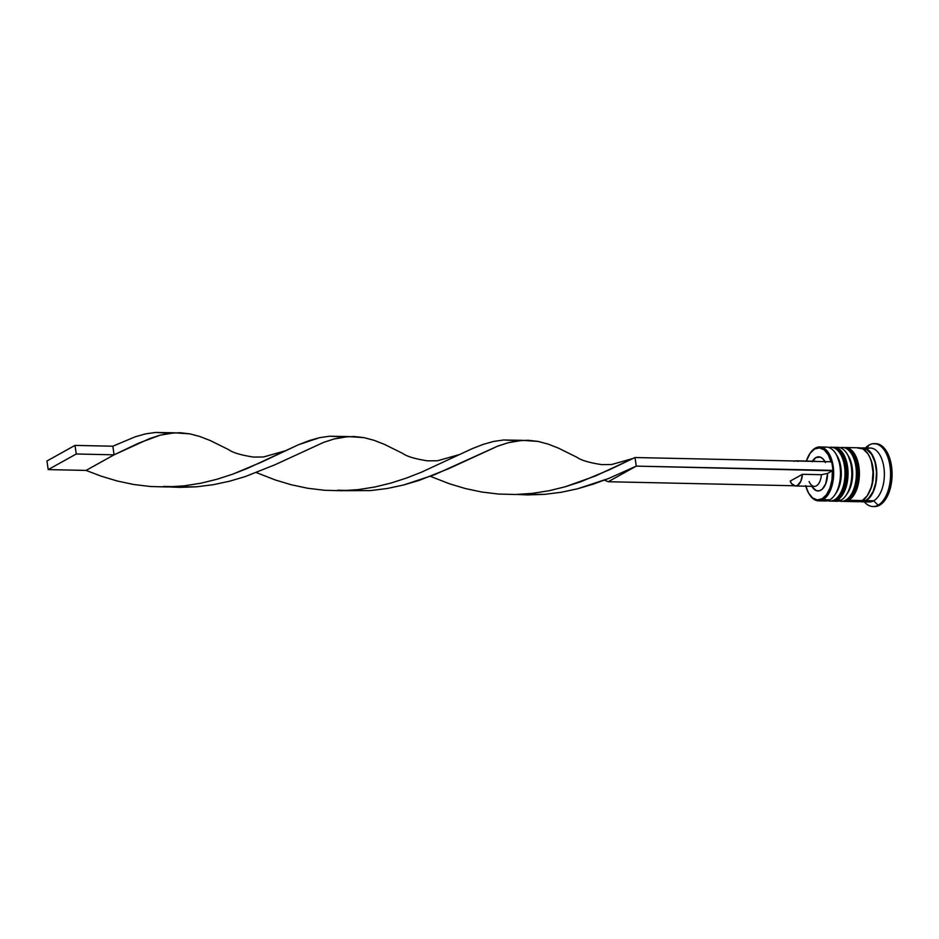 <?xml version="1.0" encoding="UTF-8"?>
<svg xmlns="http://www.w3.org/2000/svg" width="939" height="939" viewBox="0 0 939 939"><rect width="100%" height="100%" fill="white"/><g stroke="black" fill="none" stroke-linecap="round" stroke-linejoin="round"><path stroke-width="1.41" d="M836.332 454.652A24.261 13.076 91.2 0 1 835.475 493.879A24.261 13.076 91.2 0 0 836.332 454.652A24.261 13.076 -88.8 0 1 836.978 455.638A24.261 13.076 -88.8 0 1 836.168 492.928L839.572 485.557L841.191 476.496L840.839 467.082L836.802 455.368M828.797 447.48A26.961 14.519 91.2 0 1 831.074 447.199A26.961 14.519 91.2 0 1 844.924 470.369A26.961 14.519 91.2 0 1 834.302 499.947A26.961 14.519 -88.8 0 0 844.994 471.883A26.961 14.519 -88.8 0 0 832.717 447.41M833.468 447.434A26.961 14.519 91.2 0 1 845.757 471.906A26.961 14.519 91.2 0 1 835.053 499.959A2.7 2.171 60.9 0 0 836.015 499.724A2.7 2.171 -119.1 0 1 835.053 499.959A26.961 14.519 -88.8 0 0 845.687 470.38A26.961 14.519 -88.8 0 0 831.825 447.222L833.691 447.434C836.332 449.124 836.003 445.638 843.058 455.626C850.534 468.819 846.872 494.372 835.98 499.736L830.663 501.121A26.961 14.519 -88.8 0 0 835.053 499.959L834.302 499.947L835.053 499.959M841.508 492.975L844.865 485.663L846.485 476.613M846.567 471.859L845.229 462.798M843.868 458.842L842.107 455.474M830.287 501.097A26.961 14.519 -88.8 0 0 830.663 501.121L829.9 501.097A26.961 14.519 91.2 0 0 834.302 499.947A26.961 14.519 -88.8 0 1 828.257 500.886M847.682 454.899A24.261 13.076 91.2 0 1 846.825 494.125A24.261 13.076 91.2 0 0 847.682 454.899A24.261 13.076 -88.8 0 1 848.328 455.885A24.261 13.076 -88.8 0 1 847.518 493.175L846.133 495.217A26.961 14.519 91.2 0 1 841.109 500.1A26.961 14.519 -88.8 0 0 851.743 470.509A26.961 14.519 -88.8 0 0 837.881 447.351L834.102 447.269A26.961 14.519 91.2 0 1 847.952 470.427A26.961 14.519 91.2 0 1 837.33 500.018L841.109 500.1L837.33 500.018A26.961 14.519 91.2 0 1 832.928 501.168A26.961 14.519 91.2 0 1 831.86 501.074M840.147 447.727A26.961 14.519 91.2 0 1 842.424 447.445A26.961 14.519 91.2 0 1 856.274 470.603A26.961 14.519 91.2 0 1 845.652 500.194A26.961 14.519 -88.8 0 0 856.345 472.129A26.961 14.519 -88.8 0 0 844.067 447.657M844.818 447.68A26.961 14.519 91.2 0 1 857.107 472.141A26.961 14.519 91.2 0 1 846.403 500.205A2.7 2.171 60.9 0 0 847.365 499.971A2.7 2.171 -119.1 0 1 846.403 500.205A26.961 14.519 -88.8 0 0 857.037 470.627A26.961 14.519 -88.8 0 0 843.175 447.469L845.041 447.68C847.694 449.37 847.354 445.884 854.42 455.861C861.885 469.066 858.223 494.618 847.33 499.982L842.013 501.367A26.961 14.519 -88.8 0 0 846.403 500.205L845.652 500.194L846.403 500.205M852.858 493.221L856.215 485.909L857.835 476.859M857.917 472.106L856.579 463.044M855.218 459.089L853.457 455.72M841.637 501.344A26.961 14.519 -88.8 0 0 842.013 501.367L841.25 501.344A26.961 14.519 91.2 0 0 845.652 500.194A26.961 14.519 -88.8 0 1 839.619 501.133M848.163 455.615L852.189 467.329L852.542 476.742L850.922 485.803L847.518 493.186M860.946 448.537A26.503 14.285 91.2 0 1 876.333 469.383A26.503 14.285 91.2 0 1 866.016 500.205L868.634 498.222L873.047 491.672L875.817 482.552L876.533 472.258L875.066 462.364L871.662 454.37L866.814 449.488L861.286 448.466M867.753 494.43A24.261 13.076 -88.8 0 0 870.371 458.631A24.261 13.076 91.2 0 1 869.667 491.379M805.662 485.616L808.467 492.869L812.481 497.834L817.2 499.9L822.059 498.82L826.484 494.736L829.923 488.127L831.966 479.806L832.365 470.756A26.057 14.038 91.2 0 1 822.059 498.82L822.951 499.701A26.961 14.519 -88.8 0 0 833.163 466.108A26.961 14.519 -88.8 0 0 815.322 448.114L814.7 448.948A26.057 14.038 91.2 0 1 830.992 461.765M823.104 447.786A26.961 14.519 91.2 0 1 835.687 453.537A26.961 14.519 91.2 0 1 834.783 494.97A26.961 14.519 91.2 0 1 829.759 499.853A26.961 14.519 -88.8 0 0 840.382 470.263A26.961 14.519 -88.8 0 0 826.531 447.105L819.724 446.952A26.961 14.519 91.2 0 1 833.574 470.122A26.961 14.519 91.2 0 1 822.951 499.701L829.759 499.853L822.951 499.701A26.961 14.519 91.2 0 1 818.55 500.851A26.961 14.519 91.2 0 1 809.183 494.067A26.961 14.519 -88.8 0 0 809.406 494.419A26.961 14.519 -88.8 0 0 822.951 499.701L822.059 498.82A26.057 14.038 91.2 0 1 808.972 493.726A26.057 14.038 91.2 0 1 805.815 486.202M835.992 447.539A26.961 14.519 91.2 0 1 847.037 453.783A26.961 14.519 91.2 0 1 846.133 495.217M869.185 444.992L866.943 447.985L869.185 444.992A31.445 16.949 91.2 0 1 874.303 443.642A31.445 16.949 91.2 0 1 890.465 470.662A31.445 16.949 91.2 0 1 878.071 505.182A31.445 16.949 -88.8 0 0 889.984 465.979A31.445 16.949 -88.8 0 0 869.185 444.992A31.445 16.949 -88.8 0 0 865.488 447.95A31.445 16.949 91.2 0 1 869.185 444.992M866.615 448.901A26.961 14.519 91.2 0 1 883.939 467.739A26.961 14.519 91.2 0 1 873.646 500.804L878.071 505.182L879.585 505.217A31.445 16.949 -88.8 0 0 891.98 470.697A31.445 16.949 -88.8 0 0 875.817 443.678L874.303 443.642M831.097 462.164L828.292 454.91L824.278 449.945L819.559 447.88L814.7 448.948L815.322 448.114A26.961 14.519 -88.8 0 0 810.298 452.985A26.961 14.519 -88.8 0 0 810.064 453.337A26.961 14.519 91.2 0 1 815.322 448.114A26.961 14.519 91.2 0 1 819.724 446.952M857.835 501.708L862.295 500.557A26.961 14.519 -88.8 0 0 872.93 470.967A26.961 14.519 -88.8 0 0 859.068 447.809L845.452 447.516A26.961 14.519 91.2 0 1 859.302 470.674A26.961 14.519 91.2 0 1 848.68 500.264L862.295 500.557L867.378 495.604L871.099 487.482L872.261 482.599L872.988 472.141L871.498 462.07L869.984 457.68L868.035 453.936L863.117 448.971L857.483 447.938M861.685 501.79L869.256 501.954A26.961 14.519 -88.8 0 0 873.646 500.804A26.961 14.519 -88.8 0 0 884.28 471.214A26.961 14.519 -88.8 0 0 870.43 448.056L862.859 447.891A26.961 14.519 91.2 0 1 876.709 471.049A26.961 14.519 91.2 0 1 866.087 500.64L873.646 500.804L866.087 500.64A26.961 14.519 91.2 0 1 861.685 501.79A26.961 14.519 91.2 0 1 859.807 501.52L863.27 501.661L866.087 500.64L871.157 495.686L874.878 487.564L876.686 477.505L876.298 467.035L873.775 457.763L871.815 454.018L866.897 449.053L860.957 448.079A26.961 14.519 91.2 0 1 862.859 447.891M812.082 461.788L815.968 457.551A17.066 9.202 -88.8 0 0 812.787 460.638L812.423 461.178M814.7 448.948L810.275 453.044L806.355 461.049A26.057 14.038 91.2 0 1 809.841 453.666A26.057 14.038 91.2 0 1 814.7 448.948M824.97 461.636A17.066 9.202 -88.8 0 0 815.968 457.551L820.428 457.14L823.186 459.089L825.451 462.598M813.69 461.389A12.583 6.773 91.2 0 1 816.038 461.448A12.583 6.773 -88.8 0 0 814.864 461.237L795.943 460.826A12.583 6.773 91.2 0 1 797.117 461.037M794.77 460.99A12.583 6.773 91.2 0 1 795.943 460.826L797.927 461.413M793.901 461.354L795.92 460.826M811.871 486.332L812.212 486.883A17.066 9.202 -88.8 0 0 822.118 489.289A17.066 9.202 -88.8 0 0 827.588 473.42L832.365 470.756L827.588 473.42L825.686 483.878L822.2 489.207L819.313 490.815L816.331 490.639L812.364 487.106M873.974 443.83L877.296 443.83L880.536 445.039L886.275 450.826L890.313 460.321L892.05 472.059L891.205 484.266L887.918 495.088L882.683 502.858L879.585 505.217L874.373 506.555M872.941 506.532L874.455 506.555A31.445 16.949 -88.8 0 0 879.585 505.217L878.071 505.182A31.445 16.949 91.2 0 1 872.941 506.532A31.445 16.949 91.2 0 1 864.314 501.849A31.445 16.949 -88.8 0 0 878.071 505.182L873.646 500.804A26.961 14.519 91.2 0 1 865.488 500.945M860.453 501.215L866.016 500.205M853.868 500.546L856.638 501.579M844.278 501.414L857.906 501.708A26.961 14.519 -88.8 0 0 862.295 500.557L848.68 500.264A26.961 14.519 91.2 0 1 844.278 501.414A26.961 14.519 91.2 0 1 843.21 501.32M843.868 447.645L849.49 448.678L854.408 453.643L856.368 457.387L858.892 466.66L859.279 477.129L857.471 487.188L853.751 495.311L848.68 500.264L843.022 501.285M854.725 489.865L857.26 481.519M832.928 501.168L836.719 501.25A26.961 14.519 -88.8 0 0 841.109 500.1A26.961 14.519 91.2 0 1 834.83 500.98M832.517 447.398L838.14 448.431L843.058 453.396L845.018 457.14L847.541 466.413L847.929 476.883L846.121 486.942L842.4 495.064L837.33 500.018L831.672 501.039M843.375 489.618L845.91 481.273M818.55 500.851L825.369 501.003A26.961 14.519 -88.8 0 0 829.759 499.853A26.961 14.519 91.2 0 1 821.977 500.182M795.403 485.979A12.583 6.773 91.2 0 1 790.204 481.097L802.422 474.301L821.343 474.7L802.422 474.301A12.583 6.773 91.2 0 1 795.403 485.979L814.324 486.379A12.583 6.773 -88.8 0 0 821.343 474.7L827.588 473.42L821.343 474.7A12.583 6.773 91.2 0 1 817.036 485.404A12.583 6.773 91.2 0 1 810.052 483.385A12.583 6.773 91.2 0 1 809.113 481.507M802.422 474.301L800.85 481.249L797.457 485.44L795.427 485.979L791.636 483.702L790.204 481.097L802.422 474.301M832.365 470.756L833.034 470.38L831.766 461.788L635.01 457.528L831.766 461.788L833.034 470.38L636.278 466.12L608.226 481.73L794.241 485.756L608.226 481.73L604.47 480.122L608.226 481.73L636.278 466.12L635.01 457.528L595.549 475.944L565.172 486.789L548.998 490.745L532.378 493.374L515.511 494.501L498.574 494.055L481.777 492.024L465.345 488.538L449.417 483.761L430.414 476.355L449.417 483.761L465.345 488.538L481.777 492.024L498.574 494.055L515.511 494.501L532.378 493.374L548.998 490.745L565.172 486.789L580.725 481.754L609.552 469.711L635.01 457.528L636.278 466.12L608.507 478.538L593.401 484.101L577.602 488.773L561.252 492.271L544.514 494.36L527.589 494.923L517.072 494.466L544.514 494.36L561.252 492.271L577.602 488.773L608.507 478.538L636.278 466.12L832.365 470.756M522.448 440.344L538.059 441.412L548.094 444.088L558.529 448.161L576.922 457.281L558.529 448.161L548.094 444.088L538.059 441.412L528.199 440.274L518.328 440.731L508.234 442.727L497.729 446.131L448.76 468.643L419.346 480.334L403.547 485.005L387.185 488.503L370.459 490.592L343.017 490.698L370.459 490.592L387.185 488.503L403.547 485.005L434.452 474.77L497.729 446.131L508.234 442.727L522.448 440.344L503.668 439.98L493.679 441.424L483.339 444.335L472.481 448.537L421.494 472.176L406.669 477.986L391.105 483.022L374.943 486.977L358.322 489.606L341.444 490.733L324.518 490.275L307.722 488.257L291.29 484.77L275.362 479.993L256.347 472.587L275.362 479.993L291.29 484.77L307.722 488.257L324.518 490.275L341.444 490.733L358.322 489.606L374.943 486.977L391.105 483.022L406.669 477.986L421.494 472.176L472.481 448.537L483.339 444.335L493.679 441.424L503.668 439.98L518.246 440.743M174.337 432.809L155.545 432.445L145.557 433.877L135.228 436.799L112.833 446.213L114.1 454.816L149.606 438.595L160.123 435.18L174.337 432.809L189.936 433.865L199.984 436.541L210.406 440.614L228.799 449.734M284.916 450.92L263.519 456.976L253.565 457.082C241.123 455.157 232.86 452.715 228.787 449.722L210.406 440.614L199.984 436.541L189.936 433.865L180.088 432.738L170.217 433.184L160.123 435.18L138.514 443.196L114.1 454.816L86.059 470.416L101.306 476.214L117.222 480.991L133.667 484.489L150.451 486.508L167.388 486.965L184.267 485.827L200.887 483.209L217.05 479.242L232.614 474.207L247.438 468.397L298.426 444.757L309.283 440.567L319.612 437.656L329.612 436.212L344.19 436.964M348.392 436.576L364.003 437.644L374.039 440.309L384.462 444.382L402.854 453.502L384.462 444.382L374.039 440.309L364.003 437.644L354.144 436.506L344.273 436.952L334.178 438.959L323.662 442.363L274.704 464.875L245.279 476.566L229.48 481.238L213.13 484.724L196.404 486.825L179.478 487.376L168.961 486.918L196.404 486.825L213.13 484.724L229.48 481.238L245.279 476.566L274.704 464.875L323.662 442.363L334.178 438.959L348.392 436.576L329.612 436.212L319.612 437.656L298.426 444.757L261.441 462.176L232.614 474.207L217.05 479.242L200.887 483.209L184.267 485.827L167.388 486.965L150.451 486.508L133.667 484.489L117.222 480.991L101.306 476.214L86.059 470.416L48.218 469.594L76.27 453.995L114.1 454.816L86.059 470.416L48.218 469.594L76.27 453.995L74.991 445.391L112.833 446.213L135.228 436.799L145.557 433.877L155.545 432.445L170.135 433.196M114.1 454.816L76.27 453.995L74.991 445.391L46.95 461.002L48.218 469.594L46.95 461.002L74.991 445.391L112.833 446.213L114.1 454.816M831.825 447.222L828.668 447.445M827.517 500.757L829.9 501.097M843.175 447.469L840.018 447.692M838.867 501.003L841.25 501.344M835.687 453.537L836.978 455.638M834.783 494.97L836.168 492.928M847.037 453.783L848.328 455.885M810.298 452.985L809.841 453.666M809.406 494.419L808.972 493.726M348.498 490.451L337.547 490.217M576.898 457.27C580.983 460.251 589.234 462.704 601.676 464.617L611.629 464.512L633.027 458.467M174.431 486.684L163.492 486.437M402.843 453.502C406.916 456.483 415.179 458.936 427.621 460.849L437.574 460.744L458.971 454.699"/></g></svg>
